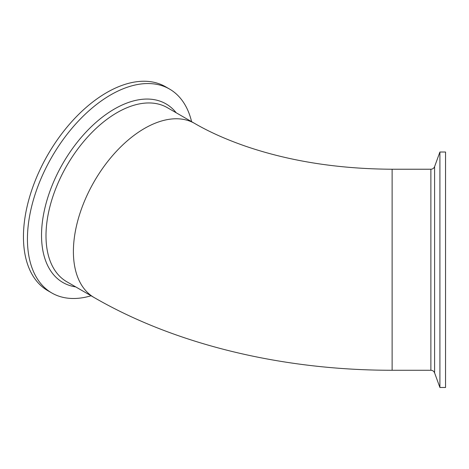 <?xml version="1.0" encoding="UTF-8"?>
<svg xmlns="http://www.w3.org/2000/svg" width="469" height="469" viewBox="0 0 469 469"><rect width="100%" height="100%" fill="white"/><g stroke="black" fill="none" stroke-linecap="round" stroke-linejoin="round"><path stroke-width="0.7" d="M445.55 337.727L445.55 387.488L439.91 387.488L439.91 152.02L445.55 152.02L445.55 337.727M91.074 295.769A117.731 67.976 -60 0 1 51.819 292.978L47.832 290.68A117.731 67.976 -60 0 1 47.832 154.735A117.731 67.976 -60 0 1 165.563 86.759L169.555 89.063A117.731 67.976 -60 0 1 191.592 121.664M51.819 292.978A117.731 67.976 -60 0 1 51.819 157.033A117.731 67.976 -60 0 1 169.555 89.063M434.593 329.291L434.593 166.63C433.901 168.277 432.658 169.145 430.876 169.233L430.876 370.27C432.658 370.363 433.901 371.231 434.593 372.873L434.593 329.291M430.876 169.233L392.125 169.233L392.125 370.27L430.876 370.27M94.216 297.581L66.821 281.763A100.518 58.033 -60 0 1 45.997 235.749A100.518 58.033 -60 0 1 117.074 112.636A100.518 58.033 -60 0 1 167.333 107.659L194.735 123.476A100.518 58.033 120 0 0 117.273 150.408A100.518 58.033 120 0 0 73.399 251.566A100.518 58.033 120 0 0 94.216 297.581C176.367 345.125 283.727 370.328 392.125 370.27M176.221 112.789A103.121 59.54 120 0 0 114.448 108.996A103.121 59.54 120 0 0 44.373 210.376A103.121 59.54 120 0 0 75.702 286.893M434.593 372.873L439.91 387.488M434.593 166.63L439.91 152.02M392.125 169.233C338.114 168.94 289.021 161.178 244.841 145.959C225.747 139.281 209.045 131.789 194.735 123.476"/></g></svg>
